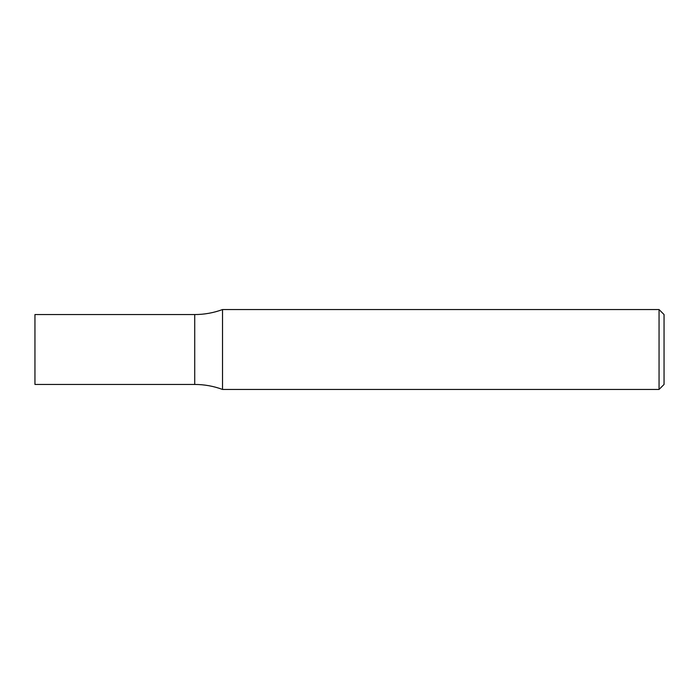 <?xml version="1.0" encoding="UTF-8"?>
<svg xmlns="http://www.w3.org/2000/svg" width="699" height="699" viewBox="0 0 699 699"><rect width="100%" height="100%" fill="white"/><g stroke="black" fill="none" stroke-linecap="round" stroke-linejoin="round"><path stroke-width="0.52" stroke-dasharray="3.5 2.62" d="M659.061 309.561L659.061 389.439M222.518 309.561L222.518 389.439M664.05 314.55L664.05 384.45M194.724 384.45L194.724 314.55L194.724 384.45M34.95 384.45L34.95 314.55"/><path stroke-width="1.05" d="M659.061 309.561L664.05 314.55L664.05 384.45L659.061 389.439L659.061 309.561L222.518 309.561C213.553 312.872 204.283 314.533 194.724 314.55L194.724 384.45C204.283 384.467 213.553 386.128 222.518 389.439L222.518 309.561M659.061 389.439L222.518 389.439M194.724 314.55L194.724 384.45L34.95 384.45L34.95 314.55L194.724 314.55"/></g></svg>
